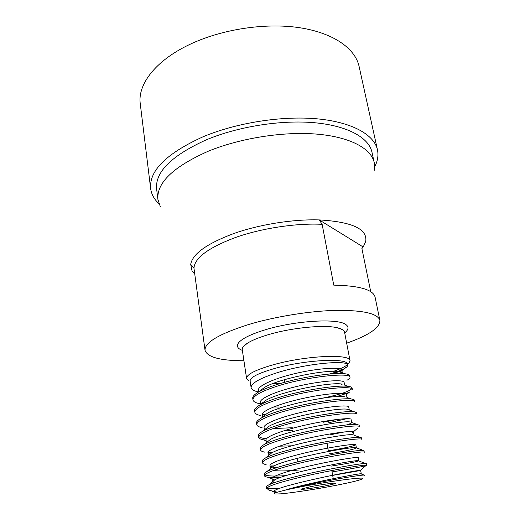 <?xml version="1.0" encoding="UTF-8"?>
<svg xmlns="http://www.w3.org/2000/svg" width="520" height="520" viewBox="0 0 520 520"><rect width="100%" height="100%" fill="white"/><g stroke="black" fill="none" stroke-linecap="round" stroke-linejoin="round"><path stroke-width="0.78" d="M242.365 350.37C237.62 348.641 236.301 346.203 238.394 343.07C241.794 338.611 250.972 334.113 265.941 329.589C296.101 320.444 338.566 318.162 346.015 324.675C349.031 326.937 348.589 329.673 344.695 332.878M248.95 380.809L246.584 378.417L242.261 349.687C241.982 347.769 243.731 345.592 247.5 343.161C252.239 340.184 259.337 337.304 268.788 334.536C292.11 327.606 324.733 324.519 337.447 327.788C341.816 328.829 344.188 330.298 344.565 332.202L350.031 360.737L348.589 363.779M194.786 274.235L192.03 270.907L190.703 264.361C192.504 253.955 206.681 243.75 233.239 233.74C258.778 224.562 292.962 219.076 319.221 219.915C351.871 221.806 367.393 228.904 365.775 241.208L363.22 247.006L361.887 248.534L370.734 291.688M160.381 206.811L157.944 199.563C156.383 182.988 173.114 166.888 208.156 151.268C240.221 138.079 283.608 131.281 317.025 134.134C350.48 137.013 371.274 148.642 374.225 162.597L374.335 170.242M157.944 199.563L156.624 188.988C155.006 171.99 171.613 155.584 206.447 139.763C238.322 126.419 281.489 119.672 314.788 122.752C348.134 125.859 368.934 137.872 371.963 152.178L374.225 162.597M158.945 203.71C154.187 199.29 151.424 194.272 150.657 188.656C148.948 170.833 166.335 153.576 202.813 136.883C236.379 122.74 282.016 115.57 317.174 118.833C352.385 122.128 374.257 134.829 377.475 149.883C378.619 155.441 377.683 161.09 374.66 166.836M150.657 188.656L140.27 103.818C137.501 84.702 155.136 60.886 189.234 44.681C221.221 29.302 265.005 22.555 299.182 27.651C333.404 32.786 355.238 48.503 359.093 66.41L377.475 149.883M310.635 486.681C321.061 484.601 334.971 482.671 335.517 483.21C335.751 483.6 332.436 484.478 325.585 485.843C314.418 488.059 299.669 490.035 300.957 489.119L310.635 486.681M258.525 391.95C253.988 391.021 251.518 389.578 251.114 387.621L250.107 380.998C250.107 377.273 258.648 373.003 275.717 368.179C306.423 359.619 348.218 357.76 347.562 364.338L347.711 365.125C347.861 366.145 346.704 367.328 344.247 368.667C341.712 370.331 338.039 372.021 333.242 373.744M246.584 378.417C246.565 374.406 255.587 369.824 273.663 364.663C306.286 355.485 350.734 353.632 350.031 360.737M364.748 475.351L364.078 475.053C359.769 474.935 323.875 480.903 297.928 487.045L288.853 489.3L298.129 487.376C328.881 481.195 368.407 476.106 362.375 478.901C359.638 480.272 351.019 482.378 336.518 485.231C316.186 489.223 289.776 493.259 279.052 493.961L279.5 493.87C276.127 494.098 274.385 494.026 274.274 493.643C274.235 493.077 277.596 491.985 284.356 490.366C305.773 483.503 357.051 473.818 360.666 473.753L360.919 473.85M251.114 387.621C251.017 383.357 259.48 378.463 276.484 372.938C307.053 363.135 348.595 359.808 347.711 365.125M266.936 488.547L266.364 488.196L268.378 486.935C272.447 484.796 280.885 482.125 293.683 478.901C325.865 470.762 368.505 463.853 366.756 465.192L365.904 465.601C361.991 466.798 352.196 468.663 336.512 471.198L332.053 471.881M267.611 488.657L272.61 488.637L267.657 488.111M266.364 488.196L266.208 487.149C266.117 486.59 266.916 485.875 268.613 485.004C272.916 482.879 281.177 480.266 293.404 477.178C321.867 469.95 360.633 463.333 365.43 463.463L366.45 463.567L366.756 465.192M280.28 477.497C274.586 477.724 270.355 477.62 267.592 477.204C265.636 476.885 264.596 476.392 264.472 475.722C264.68 473.375 273.676 469.865 291.46 465.185C323.427 456.826 365.931 450.392 364.293 452.263L363.987 450.651L356.415 447.863C355.401 449 346.216 451.003 328.868 453.863M285.987 475.631C274.456 476.392 267.404 476.125 264.823 474.838M264.472 475.722L264.225 474.097C264.115 473.395 265.057 472.518 267.046 471.458C271.466 469.183 279.513 466.525 291.181 463.482C318.936 456.19 356.935 449.969 362.635 450.385M275.697 465.127L270.147 465.01M266.13 464.588C263.868 464.191 262.659 463.587 262.509 462.774C262.672 460.135 271.589 456.417 289.257 451.607C321.016 443.027 363.376 437.06 361.855 439.459L361.556 437.866L353.984 435.26M262.509 462.774L262.262 461.162C262.125 460.317 263.218 459.257 265.531 457.99C270.049 455.598 277.869 452.907 288.983 449.924C316.043 442.579 353.249 436.716 359.808 437.398M271.993 452.757L267.989 452.543M264.726 452.127C262.132 451.646 260.748 450.918 260.565 449.95C260.683 447.025 269.522 443.099 287.072 438.165C318.63 429.371 360.854 423.865 359.444 426.771L359.144 425.197L351.65 422.494C351.702 423.072 349.941 423.904 346.365 424.983M260.565 449.95L260.325 448.351C260.156 447.343 261.411 446.089 264.075 444.6C268.658 442.124 276.237 439.426 286.8 436.495C313.17 429.117 349.57 423.585 356.954 424.502M266.026 440.2L263.374 439.81C260.436 439.244 258.856 438.386 258.635 437.242C258.713 434.044 267.469 429.916 284.914 424.86C316.264 415.851 358.351 410.8 357.051 414.206L356.753 412.646L347.041 409.195C337.506 407.498 282.139 418.106 268.541 426.53L264.836 429.54M266.546 438.744C262.392 438.347 259.798 437.574 258.752 436.416M258.635 437.242L258.401 435.663C258.206 434.479 259.636 433.024 262.678 431.294C267.3 428.76 274.619 426.062 284.648 423.209C310.329 415.805 345.897 410.566 354.075 411.697M292.286 427.739L273.175 428.551M266.448 428.226L266.065 428.194M262.074 427.635C258.772 426.978 256.99 425.99 256.731 424.665C256.763 421.187 265.44 416.865 282.776 411.684C313.924 402.474 355.875 397.865 354.685 401.765L354.387 400.218C354.263 399.62 353.184 399.204 351.156 398.976L346.95 397.507M337.883 419.354L323.264 422.227M256.731 424.665L256.49 423.098C256.269 421.72 257.887 420.043 261.333 418.067C265.961 415.5 273.019 412.828 282.51 410.046C307.515 402.643 342.219 397.663 351.156 398.976M263.815 416.078L262.522 415.896M260.825 415.603C257.14 414.856 255.144 413.725 254.839 412.197C254.826 408.454 263.432 403.936 280.657 398.645C311.61 389.226 353.425 385.053 352.339 389.435L352.047 387.901C351.884 387.16 350.603 386.64 348.205 386.341L344.584 385.099M265.428 414.778L262.19 414.375M254.839 412.197L254.605 410.651C254.352 409.065 256.165 407.154 260.052 404.924C264.661 402.35 271.44 399.718 280.397 397.02C304.726 389.616 338.54 384.885 348.205 386.341M259.636 403.702C255.541 402.87 253.318 401.583 252.967 399.854C252.915 395.844 261.45 391.137 278.564 385.729C309.322 376.116 351 372.372 350.012 377.221C350.135 378.085 349.115 379.1 346.95 380.257M351.767 388.752C348.991 391.553 339.547 394.628 323.427 397.982L322.569 398.151M262.769 402.76L262.405 402.714M252.967 399.854L252.733 398.313C252.453 396.513 254.482 394.355 258.824 391.853C263.387 389.298 269.88 386.724 278.304 384.124C301.983 376.734 334.913 372.209 345.241 373.802C348.036 374.166 349.525 374.803 349.726 375.707L350.012 377.221M344.526 431.918L330.012 434.831M346.957 418.665L327.886 422.929M263.231 416.546L262.151 415.064C261.099 410.93 280.092 403.377 303.154 398.404C326.43 393.302 346.249 392.08 346.398 394.518L349.674 391.976C346.794 393.438 342.264 394.986 336.089 396.617M243.925 360.737C220.324 360.724 207.357 357.247 205.03 350.298C204.581 342.491 219.174 333.879 248.8 324.467C275.275 316.537 309.998 310.954 336.323 310.356C363.376 310.2 377.897 313.547 379.886 320.411C379.99 327.736 368.921 335.322 346.665 343.181M190.703 264.361L193.973 268.262C194.552 257.94 208.351 247.702 235.372 237.536C261.313 228.267 296.342 222.963 322.14 224.322L319.221 219.915L363.22 247.006M193.973 268.262L205.03 350.298M322.14 224.322L333.743 285.136C359.424 285.688 373.197 289.673 375.076 297.102L379.886 320.411M346.236 367.113L344.247 368.667M277.381 492.2L269.262 490.295C267.41 489.444 267.111 488.325 268.378 486.935M272.61 488.637L279.844 488.325M347.529 364.689C344.656 366.86 339.989 369.076 333.528 371.332M288.853 489.3L284.356 490.366M340.074 372.067L344.221 368.687C340.841 370.468 335.849 372.255 329.238 374.049M336.167 478.069L333.223 478.498M301.294 482.365L299.949 482.488M273.721 482.885L272.467 481.956L274.775 479.804C286.039 473.174 352.482 460.187 357.981 460.655L358.826 460.733C357.754 461.565 348.485 463.365 331.032 466.122M299.253 469.982C287.293 471.055 278.733 471.224 273.565 470.49M270.498 468.566L273.143 466.356C285.077 459.166 348.666 446.81 355.277 447.649M268.567 455.475L271.557 452.991C284.108 445.322 344.903 433.57 352.553 434.733M291.779 445.803L279.312 446.186M266.682 442.462L270.023 439.719C283.127 431.632 341.185 420.466 349.81 421.915M349.303 409.988L348.719 406.881C348.628 404.762 328.77 406.302 305.377 411.431C282.204 416.435 263.068 423.716 264.075 427.55L264.433 429.865M261.333 418.067L267.111 413.426C281.144 404.729 333.866 394.667 344.247 396.559M282.588 410.026L274.651 409.962M260.052 404.924L265.726 400.406C280.15 391.501 330.265 381.973 341.425 384.013M258.824 391.853L264.401 387.472C279.156 378.417 326.736 369.401 338.591 371.566L342.206 372.781M342.394 373.172L342.368 373.568M274.274 493.643L273.988 491.79C270.023 487.097 363.526 468.52 360.653 470.47L332.677 475.391M274.567 479.979L271.967 478.693C271.141 476.138 290.862 469.989 314.509 464.848C338.377 459.602 358.391 456.729 358.222 457.503L358.826 460.733M276.562 467.695L271.96 467.064M270.413 468.637L269.964 465.719C269.094 462.839 288.665 456.397 312.189 451.288C335.94 446.075 355.914 443.547 355.81 444.665L354.796 445.309C350.961 446.719 342.141 448.559 328.328 450.821M269.9 454.37L267.982 452.875C267.065 449.67 286.494 442.943 309.894 437.866C333.528 432.685 353.464 430.495 353.425 431.951L354.022 435.116M266.409 442.683L266.019 440.154C265.057 436.631 284.336 429.624 307.625 424.58C331.136 419.425 351.032 417.567 351.059 419.354L351.65 422.494M292.74 430.515L283.283 430.969M283.043 407.05L273.611 406.959M260.546 404.644L260.24 402.695C259.149 398.262 278.005 390.449 300.95 385.509C324.11 380.438 343.889 379.529 344.103 382.278L344.637 385.119M258.589 391.982L258.356 390.449C257.218 385.716 275.932 377.65 298.766 372.736C321.815 367.699 341.549 367.088 341.822 370.149L340.321 372.144M339.053 372.899L337.74 373.536M279.806 383.669L272.857 383.578M337.447 327.788L342.368 329.583M333.249 478.654L331.812 470.535M328.439 451.464L326.989 443.255M297.901 461.786L297.329 458.328M284.784 382.246L284.362 379.704M247.5 343.161L243.458 346.489M268.613 485.004L274.775 479.804M365.43 463.463L357.981 460.655M267.046 471.458L273.143 466.356M265.531 457.99L271.557 452.991M264.075 444.6L270.023 439.719M262.678 431.294L268.541 426.53M345.241 373.802L338.591 371.566M360.666 473.753L364.078 475.053M361.263 473.726L360.653 470.47M272.441 481.774L271.967 478.693M356.415 447.863L355.81 444.665M268.405 455.604L267.982 452.875M262.476 417.151L262.151 415.064M346.964 397.507L346.398 394.518M342.329 372.821L341.822 370.149M275.945 492.681L274.027 491.92M274.007 491.913L272.136 491.166M360.041 470.691L365.904 465.601M274.593 479.96L267.592 477.204M272.35 467.019L270.179 466.174M354.796 445.309L355.687 444.548M352.17 432.861L357.799 428.071M267.833 441.519L263.374 439.81M341.685 384.592L342.245 384.131"/></g></svg>

